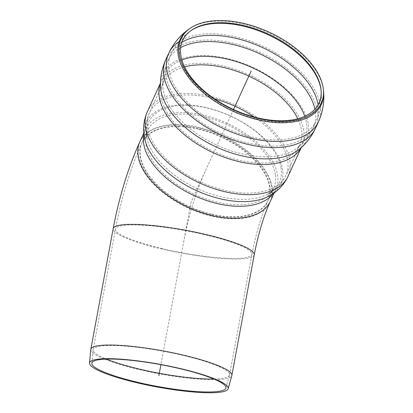 <?xml version="1.0" encoding="UTF-8"?>
<svg xmlns="http://www.w3.org/2000/svg" width="413" height="413" viewBox="0 0 413 413"><rect width="100%" height="100%" fill="white"/><g stroke="black" fill="none" stroke-linecap="round" stroke-linejoin="round"><path stroke-width="0.31" stroke-dasharray="2.06 1.55" d="M211.559 214.11A69.358 38.435 -155.4 0 1 142.087 142.516A69.358 38.435 -155.4 0 1 221.156 136.481A69.358 38.435 -155.4 0 1 268.192 200.32A69.358 38.435 -155.4 0 1 211.559 214.11M270.334 201.307A71.717 39.741 24.6 0 0 221.704 135.294A71.717 39.741 24.6 0 0 139.945 141.53M90.798 349.465A71.717 11.59 -169.5 0 0 139.052 369.532A71.717 11.59 -169.5 0 0 231.822 375.603M213.872 379.015A69.358 11.208 -169.5 0 0 229.52 375.066A69.358 11.208 -169.5 0 0 229.556 374.911A69.358 11.208 -169.5 0 0 163.403 351.251A69.358 11.208 -169.5 0 0 93.157 349.63A69.358 11.208 -169.5 0 0 93.137 349.79A69.358 11.208 -169.5 0 0 106.332 359.083M198.477 129.248A69.358 38.435 24.6 0 0 141.85 143.037A69.358 38.435 24.6 0 0 188.886 206.882A69.358 38.435 24.6 0 0 267.949 200.847A69.358 38.435 24.6 0 0 198.477 129.248M211.539 216.087A71.717 39.741 -155.4 0 1 139.708 142.057A71.717 39.741 -155.4 0 1 221.461 135.82A71.717 39.741 -155.4 0 1 270.092 201.833A71.717 39.741 -155.4 0 1 211.539 216.087M205.142 171.416A98.242 27.862 -76.7 0 0 183.708 241.698M233.521 109.512L191.023 202.21L160.91 364.684M162.149 248.621A69.358 11.208 -169.5 0 0 251.904 254.341A69.358 11.208 -169.5 0 0 205.261 234.775A69.358 11.208 -169.5 0 0 115.506 229.06A69.358 11.208 -169.5 0 0 162.149 248.621M254.222 254.769A71.717 11.59 10.5 0 1 161.416 248.858A71.717 11.59 10.5 0 1 113.188 228.632M275.368 174.709A69.358 38.435 24.6 0 0 204.213 116.74A69.358 38.435 24.6 0 0 147.586 130.534A69.358 38.435 24.6 0 0 194.616 194.373A69.358 38.435 24.6 0 0 273.685 188.338A69.358 38.435 24.6 0 0 275.368 174.709M273.375 193.434A71.717 39.741 24.6 0 0 275.827 189.324A71.717 39.741 24.6 0 0 277.572 175.231A71.717 39.741 24.6 0 0 215.669 118.686A71.717 39.741 24.6 0 0 145.438 129.548A71.717 39.741 24.6 0 0 143.925 134.091M190.945 30.619A75.61 41.894 24.6 0 0 190.476 30.939A75.61 41.894 24.6 0 0 190.032 78.15A75.61 41.894 24.6 0 0 257.392 119.254A75.61 41.894 24.6 0 0 321.144 90.845A75.61 41.894 24.6 0 0 321.082 90.277M181.916 42.296A79.972 44.315 24.6 0 0 170.868 54.279A79.972 44.315 24.6 0 0 250.965 136.832A79.972 44.315 24.6 0 0 316.26 120.932A79.972 44.315 24.6 0 0 318.201 105.217A79.972 44.315 24.6 0 0 318.129 104.737M180.677 47.583A79.972 44.315 24.6 0 0 168.05 60.422A79.972 44.315 24.6 0 0 168.019 60.494A79.972 44.315 24.6 0 0 248.115 143.043A79.972 44.315 24.6 0 0 313.41 127.147A79.972 44.315 24.6 0 0 313.441 127.075A79.972 44.315 24.6 0 0 315.351 111.433A79.972 44.315 24.6 0 0 314.928 109.125M181.89 59.942A76.875 42.596 24.6 0 0 162.779 85.408A76.875 42.596 24.6 0 0 162.784 85.574A76.875 42.596 24.6 0 0 217.124 145.273A76.875 42.596 24.6 0 0 297.825 147.482A76.875 42.596 24.6 0 0 297.897 147.426A76.875 42.596 24.6 0 0 306.627 123.482A76.875 42.596 24.6 0 0 304.773 116.275M184.585 66.844A75.058 41.589 24.6 0 0 163.274 82.626A75.058 41.589 24.6 0 0 238.456 160.11A75.058 41.589 24.6 0 0 299.735 145.185A75.058 41.589 24.6 0 0 301.562 130.436A75.058 41.589 24.6 0 0 297.788 118.743M214.445 98.79A75.058 41.589 24.6 0 0 149.454 112.775A75.058 41.589 24.6 0 0 224.631 190.259A75.058 41.589 24.6 0 0 285.915 175.334A75.058 41.589 24.6 0 0 287.737 160.585A75.058 41.589 24.6 0 0 254.093 116.967M281.088 168.179A71.996 39.891 24.6 0 0 204.9 107.488A71.996 39.891 24.6 0 0 147.322 139.584A71.996 39.891 24.6 0 0 197.269 188.591A71.996 39.891 24.6 0 0 266.994 194.446A71.996 39.891 24.6 0 0 281.088 168.179M274.206 192.856L275.827 189.324C275.264 191.467 272.673 193.873 268.058 196.552A74.01 41.011 24.6 0 0 282.544 169.552A74.01 41.011 24.6 0 0 204.223 107.158A74.01 41.011 24.6 0 0 145.035 140.152C144.049 134.912 144.183 131.375 145.438 129.548L143.822 133.084M288.057 176.315A77.417 42.895 24.6 0 0 289.941 161.101A77.417 42.895 24.6 0 0 223.123 100.07A77.417 42.895 24.6 0 0 147.312 111.794M301.046 147.818A77.417 42.895 24.6 0 0 301.882 146.166A77.417 42.895 24.6 0 0 303.761 130.952A77.417 42.895 24.6 0 0 236.943 69.921A77.417 42.895 24.6 0 0 161.132 81.645A77.417 42.895 24.6 0 0 160.43 83.354M299.404 149.238A79.074 43.814 24.6 0 0 308.382 124.607A79.074 43.814 24.6 0 0 230.614 59.364A79.074 43.814 24.6 0 0 160.42 85.45M315.589 128.056A82.326 45.621 24.6 0 0 317.556 111.949A82.326 45.621 24.6 0 0 246.566 47.061A82.326 45.621 24.6 0 0 165.907 59.436M318.402 121.912A82.326 45.621 24.6 0 0 320.4 105.733A82.326 45.621 24.6 0 0 261.579 45.683A82.326 45.621 24.6 0 0 178.55 41.961M323.493 90.602A77.747 43.081 24.6 0 0 323.296 89.079A77.747 43.081 24.6 0 0 267.552 32.286A77.747 43.081 24.6 0 0 189.123 29.008M142.087 142.516C130.25 168.788 121.391 197.636 115.506 229.06L93.157 349.63M268.192 200.32C261.481 215.085 256.05 233.092 251.904 254.341L229.556 374.911M225.89 388.091L229.52 375.066M91.856 363.249L93.137 349.79M162.784 85.574L163.274 82.626L149.454 112.775C145.686 121.453 144.973 130.389 147.322 139.584C146.47 134.777 146.558 131.762 147.586 130.534L141.85 143.037M297.825 147.482L299.735 145.185L285.915 175.334C281.805 183.852 275.497 190.223 266.994 194.446C271.191 191.952 273.421 189.918 273.685 188.338L267.949 200.847M191.405 30.294L190.476 30.939C181.875 36.943 175.339 44.723 170.868 54.279L168.019 60.494M321.03 89.719L321.144 90.845C322.212 101.278 320.581 111.309 316.26 120.932L313.41 127.147M168.05 60.422C164.41 68.398 162.65 76.751 162.779 85.481M313.441 127.075C309.781 135.041 304.598 141.824 297.897 147.426M301.18 147.694L301.882 146.166L299.327 149.299M160.43 83.173L161.132 81.645L160.425 85.62"/><path stroke-width="0.62" d="M254.222 254.769A71.717 11.59 10.5 0 0 205.994 234.538A71.717 11.59 10.5 0 0 113.188 228.632C119.104 197.027 128.02 167.993 139.945 141.53A71.717 39.741 24.6 0 0 211.781 215.565A71.717 39.741 24.6 0 0 270.334 201.307C263.716 215.865 258.342 233.686 254.222 254.769L231.858 375.438A71.717 11.59 -169.5 0 0 163.45 350.973A71.717 11.59 -169.5 0 0 90.824 349.3A71.717 11.59 -169.5 0 0 90.798 349.465L89.507 363.027A70.515 11.394 -169.5 0 0 136.956 382.758A70.515 11.394 -169.5 0 0 228.162 388.726A70.515 11.394 -169.5 0 0 160.941 364.514A70.515 11.394 -169.5 0 0 89.507 363.027M228.162 388.726L231.822 375.603A71.717 11.59 -169.5 0 0 231.858 375.438M137.72 382.319A68.166 11.017 -169.5 0 0 225.89 388.091A68.166 11.017 -169.5 0 0 160.91 364.684A68.166 11.017 -169.5 0 0 91.856 363.249A68.166 11.017 -169.5 0 0 137.72 382.319M106.332 359.083A69.358 11.208 -169.5 0 0 139.806 369.196A69.358 11.208 -169.5 0 0 213.872 379.015M257.784 117.901A75.001 41.558 24.6 0 0 321.03 89.719A75.001 41.558 24.6 0 0 268.161 33.954A75.001 41.558 24.6 0 0 191.405 30.294A75.001 41.558 24.6 0 0 190.966 77.128A75.001 41.558 24.6 0 0 257.784 117.901M258.326 118.459A77.138 42.745 24.6 0 0 323.374 89.476A77.138 42.745 24.6 0 0 268.997 32.121A77.138 42.745 24.6 0 0 190.057 28.358A77.138 42.745 24.6 0 0 189.608 76.524A77.138 42.745 24.6 0 0 258.326 118.459M160.91 364.684L158.866 375.716M233.521 109.512L251.187 70.979M143.925 134.091A71.717 39.741 24.6 0 0 217.274 203.583A71.717 39.741 24.6 0 0 273.375 193.434M321.082 90.277A75.61 41.894 24.6 0 0 320.958 89.363A75.61 41.894 24.6 0 0 267.17 34.32A75.61 41.894 24.6 0 0 190.945 30.619M318.129 104.737A79.972 44.315 24.6 0 0 262.028 47.325A79.972 44.315 24.6 0 0 181.916 42.296M314.928 109.125A79.972 44.315 24.6 0 0 259.183 53.54A79.972 44.315 24.6 0 0 180.677 47.583M304.773 116.275A76.875 42.596 24.6 0 0 252.627 67.83A76.875 42.596 24.6 0 0 181.89 59.942M297.788 118.743A75.058 41.589 24.6 0 0 184.585 66.844M254.093 116.967A75.058 41.589 24.6 0 0 214.445 98.79M268.058 196.552C277.035 192.091 283.7 185.344 288.057 176.315A77.417 42.895 24.6 0 1 224.853 191.709A77.417 42.895 24.6 0 1 147.312 111.794C143.316 120.988 142.557 130.441 145.035 140.152A74.01 41.011 24.6 0 0 196.376 190.532A74.01 41.011 24.6 0 0 268.058 196.552L268.089 196.536M160.43 83.354A77.417 42.895 24.6 0 0 238.673 161.56A77.417 42.895 24.6 0 0 301.046 147.818M160.42 85.45A79.074 43.814 24.6 0 0 160.425 85.62A79.074 43.814 24.6 0 0 216.324 147.023A79.074 43.814 24.6 0 0 299.327 149.299A79.074 43.814 24.6 0 0 299.404 149.238C306.379 143.409 311.774 136.347 315.589 128.056A82.326 45.621 24.6 0 1 315.553 128.128L318.402 121.912A82.326 45.621 24.6 0 1 251.187 138.283A82.326 45.621 24.6 0 1 168.726 53.298C173.372 43.355 180.176 35.255 189.128 29.003A77.747 43.081 24.6 0 0 188.674 77.551A77.747 43.081 24.6 0 0 257.934 119.811A77.747 43.081 24.6 0 0 323.493 90.602C324.597 101.464 322.904 111.902 318.402 121.912M160.425 85.522C160.29 76.436 162.118 67.737 165.907 59.436A82.326 45.621 24.6 0 0 165.876 59.508A82.326 45.621 24.6 0 0 248.337 144.493A82.326 45.621 24.6 0 0 315.553 128.128M178.55 41.961A82.326 45.621 24.6 0 0 168.726 53.298L165.876 59.508M113.188 228.632L90.824 349.3M143.822 133.084L139.708 142.057M274.206 192.856L270.092 201.833M288.057 176.315L301.18 147.694M147.312 111.794L160.43 83.173M190.057 28.358L189.128 29.003M323.374 89.476L323.493 90.602"/></g></svg>

